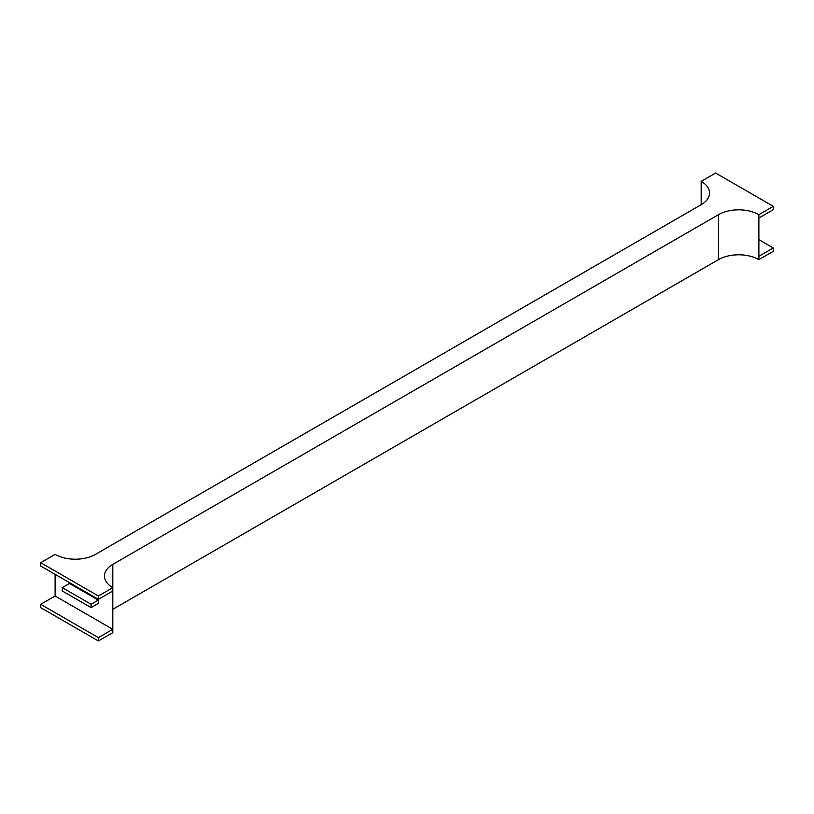 <?xml version="1.0" encoding="UTF-8"?>
<svg xmlns="http://www.w3.org/2000/svg" width="814" height="814" viewBox="0 0 814 814"><rect width="100%" height="100%" fill="white"/><g stroke="black" fill="none" stroke-linecap="round" stroke-linejoin="round"><path stroke-width="1.22" d="M40.7 604.324L55.118 596.001L112.81 629.303L98.382 637.627L40.7 604.324L40.7 607.661L98.382 640.964L98.382 637.627M98.382 640.964L112.81 632.641L112.81 587.677L98.382 596.001L40.7 562.698L40.7 566.025L98.382 599.328L98.382 596.001M62.261 587.616L62.261 590.944L91.107 607.6L91.107 604.263L62.261 587.616L69.475 583.455L98.311 600.101L91.107 604.263M98.311 600.101L98.311 603.428L91.107 607.6M701.19 204.68L701.19 181.359A28.551 16.483 180 0 1 709.554 193.02A28.551 16.483 180 0 1 701.19 204.68L95.503 554.375A28.551 16.483 180 0 1 55.118 554.375L40.7 562.698M112.81 591.005L98.382 599.328M55.118 596.001L55.118 574.348M758.882 256.298L773.3 247.975L773.3 251.302L758.882 259.625L758.882 214.672L773.3 206.339L773.3 209.676L758.882 217.999M758.882 239.652L773.3 247.975M701.19 181.359L715.618 173.036L773.3 206.339M112.81 564.367L112.81 587.677A28.551 16.483 180 0 1 104.446 576.017A28.551 16.483 180 0 1 112.81 564.367L718.497 214.672A28.551 16.483 180 0 1 758.882 214.672M758.882 259.625A28.551 16.483 0 0 0 718.497 259.625L718.497 214.672M112.81 609.32L718.497 259.625"/></g></svg>
